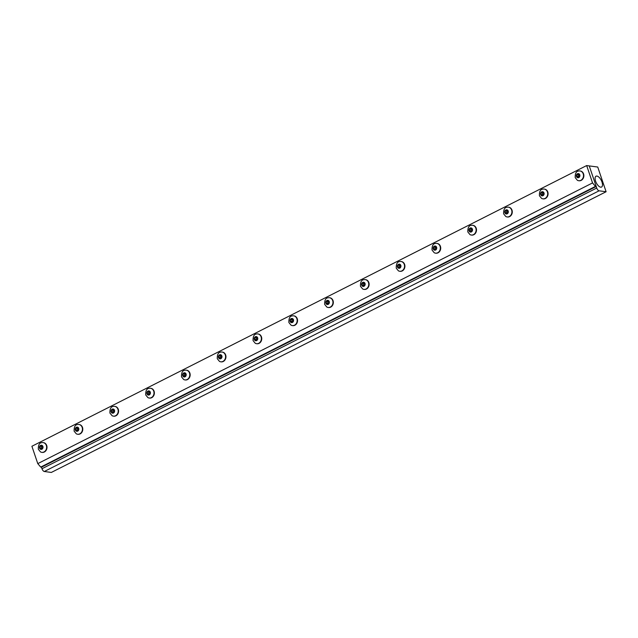 <?xml version="1.0" encoding="UTF-8"?>
<svg xmlns="http://www.w3.org/2000/svg" width="638" height="638" viewBox="0 0 638 638"><rect width="100%" height="100%" fill="white"/><g stroke="black" fill="none" stroke-linecap="round" stroke-linejoin="round"><path stroke-width="0.96" d="M40.712 467.088L37.778 463.627L592.543 182.931L595.477 186.392L40.712 467.088L41.454 467.183L596.219 186.495L589.249 165.912L597.742 167.036L606.1 191.743L599.082 190.81A2.815 1.284 -116.8 0 1 596.737 188.035L589.249 165.912L586.665 165.561L31.9 446.257L37.778 463.627M592.543 182.931L586.665 165.561M595.477 186.392L596.219 186.495M595.605 181.192A6.085 2.783 -116.8 0 1 596.012 176.208A6.085 2.783 -116.8 0 1 601.275 180.363A6.085 2.783 -116.8 0 1 601.506 187.07A6.085 2.783 -116.8 0 1 595.605 181.192M41.454 467.183L41.98 468.731A2.815 1.284 63.2 0 0 44.325 471.498L51.335 472.439L606.1 191.743M42.419 448.347L41.023 449.056L39.851 448.02L40.082 446.273L41.478 445.571L42.642 446.608L42.419 448.347M42.156 446.169L41.558 446.472L41.326 448.211L41.821 448.65M40.082 446.273L41.558 446.472M39.851 448.02L41.326 448.211M41.733 442.668A4.929 4.179 97.6 0 1 43.089 442.589A4.929 4.179 97.6 0 1 46.59 448.02A4.929 4.179 97.6 0 1 41.789 452.35A4.929 4.179 97.6 0 1 40.497 451.919L38.344 449.28C38.208 445.069 39.341 442.86 41.733 442.668M39.588 448.155A2.097 1.778 97.6 0 1 41.518 445.228A2.097 1.778 97.6 0 1 42.642 448.546A2.097 1.778 97.6 0 1 39.588 448.155M43.272 442.62A4.929 4.179 97.6 0 1 43.456 442.636A4.929 4.179 97.6 0 1 46.957 448.075A4.929 4.179 97.6 0 1 42.156 452.398A4.929 4.179 97.6 0 1 41.972 452.374M78.211 430.243L76.815 430.945L75.643 429.908L75.874 428.162L77.27 427.46L78.434 428.497L78.211 430.243M77.948 428.058L77.35 428.361L77.118 430.108L77.613 430.538M75.874 428.162L77.35 428.361M75.643 429.908L77.118 430.108M77.525 424.557A4.929 4.179 97.6 0 1 78.881 424.477A4.929 4.179 97.6 0 1 82.382 429.916A4.929 4.179 97.6 0 1 77.581 434.247A4.929 4.179 97.6 0 1 76.289 433.808L74.136 431.168C74 426.958 75.124 424.749 77.525 424.557M75.372 430.044A2.097 1.778 97.6 0 1 77.31 427.125A2.097 1.778 97.6 0 1 78.434 430.443A2.097 1.778 97.6 0 1 75.372 430.044M79.064 424.509A4.929 4.179 97.6 0 1 79.248 424.525A4.929 4.179 97.6 0 1 82.741 429.964A4.929 4.179 97.6 0 1 77.948 434.295A4.929 4.179 97.6 0 1 77.764 434.263M114.003 412.132L112.607 412.834L111.435 411.797L111.666 410.059L113.062 409.349L114.226 410.386L114.003 412.132M113.731 409.947L113.141 410.25L112.91 411.996L113.404 412.435M111.666 410.059L113.141 410.25M111.435 411.797L112.91 411.996M113.317 406.446A4.929 4.179 97.6 0 1 114.673 406.366A4.929 4.179 97.6 0 1 118.166 411.805A4.929 4.179 97.6 0 1 113.373 416.135A4.929 4.179 97.6 0 1 112.081 415.705L109.927 413.065C109.792 408.846 110.916 406.645 113.317 406.446M111.164 411.933A2.097 1.778 97.6 0 1 113.101 409.014A2.097 1.778 97.6 0 1 114.226 412.331A2.097 1.778 97.6 0 1 111.164 411.933M114.856 406.398A4.929 4.179 97.6 0 1 115.039 406.414A4.929 4.179 97.6 0 1 118.532 411.853A4.929 4.179 97.6 0 1 113.739 416.183A4.929 4.179 97.6 0 1 113.556 416.151M149.794 394.021L148.391 394.731L147.226 393.686L147.45 391.947L148.845 391.238L150.018 392.274L149.794 394.021M149.523 391.844L148.933 392.147L148.702 393.885L149.196 394.324M147.45 391.947L148.933 392.147M147.226 393.686L148.702 393.885M149.109 388.343A4.929 4.179 97.6 0 1 150.464 388.263A4.929 4.179 97.6 0 1 153.957 393.694A4.929 4.179 97.6 0 1 149.164 398.024A4.929 4.179 97.6 0 1 147.872 397.594L145.719 394.954C145.584 390.735 146.708 388.534 149.109 388.343M146.955 393.829A2.097 1.778 97.6 0 1 148.893 390.903A2.097 1.778 97.6 0 1 150.018 394.22A2.097 1.778 97.6 0 1 146.955 393.829M150.648 388.287A4.929 4.179 97.6 0 1 150.831 388.311A4.929 4.179 97.6 0 1 154.324 393.742A4.929 4.179 97.6 0 1 149.531 398.072A4.929 4.179 97.6 0 1 149.348 398.048M185.578 375.91L184.183 376.619L183.018 375.583L183.242 373.836L184.637 373.134L185.81 374.171L185.578 375.91M185.315 373.732L184.717 374.035L184.494 375.774L184.988 376.213M183.242 373.836L184.717 374.035M183.018 375.583L184.494 375.774M184.9 370.231A4.929 4.179 97.6 0 1 186.256 370.152A4.929 4.179 97.6 0 1 189.749 375.583A4.929 4.179 97.6 0 1 184.956 379.913A4.929 4.179 97.6 0 1 183.664 379.482L181.511 376.843C181.367 372.632 182.5 370.423 184.9 370.231M182.747 375.718A2.097 1.778 97.6 0 1 184.685 372.791A2.097 1.778 97.6 0 1 185.81 376.109A2.097 1.778 97.6 0 1 182.747 375.718M186.44 370.184A4.929 4.179 97.6 0 1 186.623 370.2A4.929 4.179 97.6 0 1 190.116 375.638A4.929 4.179 97.6 0 1 185.323 379.961A4.929 4.179 97.6 0 1 185.14 379.937M221.37 357.806L219.974 358.508L218.81 357.471L219.033 355.725L220.429 355.023L221.601 356.06L221.37 357.806M221.107 355.621L220.509 355.924L220.285 357.671L220.78 358.101M219.033 355.725L220.509 355.924M218.81 357.471L220.285 357.671M220.692 352.12A4.929 4.179 97.6 0 1 222.048 352.04A4.929 4.179 97.6 0 1 225.541 357.479A4.929 4.179 97.6 0 1 220.748 361.81A4.929 4.179 97.6 0 1 219.456 361.371L217.295 358.731C217.159 354.521 218.292 352.312 220.692 352.12M218.539 357.607A2.097 1.778 97.6 0 1 220.477 354.688A2.097 1.778 97.6 0 1 221.601 358.006A2.097 1.778 97.6 0 1 218.539 357.607M222.231 352.072A4.929 4.179 97.6 0 1 222.415 352.088A4.929 4.179 97.6 0 1 225.908 357.527A4.929 4.179 97.6 0 1 221.115 361.858A4.929 4.179 97.6 0 1 220.931 361.826M257.162 339.695L255.766 340.397L254.602 339.36L254.825 337.622L256.221 336.912L257.393 337.949L257.162 339.695M256.899 337.51L256.301 337.813L256.077 339.56L256.564 339.998M254.825 337.622L256.301 337.813M254.602 339.36L256.077 339.56M256.476 334.009A4.929 4.179 97.6 0 1 257.84 333.929A4.929 4.179 97.6 0 1 261.333 339.368A4.929 4.179 97.6 0 1 256.54 343.699A4.929 4.179 97.6 0 1 255.248 343.268L253.087 340.628C252.951 336.409 254.084 334.208 256.484 334.009M254.331 339.496A2.097 1.778 97.6 0 1 256.269 336.577A2.097 1.778 97.6 0 1 257.385 339.894A2.097 1.778 97.6 0 1 254.331 339.496M258.023 333.961A4.929 4.179 97.6 0 1 258.207 333.977A4.929 4.179 97.6 0 1 261.7 339.416A4.929 4.179 97.6 0 1 256.907 343.746A4.929 4.179 97.6 0 1 256.723 343.715M292.954 321.584L291.558 322.294L290.394 321.249L290.617 319.51L292.013 318.801L293.185 319.837L292.954 321.584M292.69 319.407L292.092 319.71L291.869 321.448L292.356 321.887M290.617 319.51L292.092 319.71M290.394 321.249L291.869 321.448M292.268 315.906A4.929 4.179 97.6 0 1 293.632 315.826A4.929 4.179 97.6 0 1 297.125 321.257A4.929 4.179 97.6 0 1 292.332 325.587A4.929 4.179 97.6 0 1 291.04 325.157L288.878 322.517C288.743 318.298 289.875 316.097 292.268 315.906M290.123 321.392A2.097 1.778 97.6 0 1 292.06 318.466A2.097 1.778 97.6 0 1 293.177 321.783A2.097 1.778 97.6 0 1 290.123 321.392M293.815 315.85A4.929 4.179 97.6 0 1 293.998 315.874A4.929 4.179 97.6 0 1 297.491 321.305A4.929 4.179 97.6 0 1 292.69 325.635A4.929 4.179 97.6 0 1 292.515 325.611M328.745 303.473L327.35 304.182L326.185 303.146L326.409 301.399L327.804 300.697L328.977 301.734L328.745 303.473M328.482 301.296L327.884 301.599L327.661 303.337L328.147 303.776M326.409 301.399L327.884 301.599M326.185 303.146L327.661 303.337M328.06 297.794A4.929 4.179 97.6 0 1 329.423 297.715A4.929 4.179 97.6 0 1 332.916 303.146A4.929 4.179 97.6 0 1 328.115 307.476A4.929 4.179 97.6 0 1 326.831 307.045L324.67 304.406C324.535 300.195 325.667 297.986 328.06 297.794M325.914 303.281A2.097 1.778 97.6 0 1 327.852 300.354A2.097 1.778 97.6 0 1 328.969 303.672A2.097 1.778 97.6 0 1 325.914 303.281M329.607 297.747A4.929 4.179 97.6 0 1 329.79 297.763A4.929 4.179 97.6 0 1 333.283 303.202A4.929 4.179 97.6 0 1 328.482 307.524A4.929 4.179 97.6 0 1 328.299 307.5M364.537 285.369L363.142 286.071L361.969 285.034L362.201 283.288L363.596 282.586L364.761 283.623L364.537 285.369M364.274 283.184L363.676 283.487L363.453 285.234L363.939 285.664M362.201 283.288L363.676 283.487M361.969 285.034L363.453 285.234M363.851 279.683A4.929 4.179 97.6 0 1 365.215 279.603A4.929 4.179 97.6 0 1 368.708 285.042A4.929 4.179 97.6 0 1 363.907 289.373A4.929 4.179 97.6 0 1 362.623 288.934L360.462 286.295C360.326 282.084 361.459 279.875 363.851 279.683M361.706 285.17A2.097 1.778 97.6 0 1 363.636 282.251A2.097 1.778 97.6 0 1 364.761 285.569A2.097 1.778 97.6 0 1 361.706 285.17M365.399 279.635A4.929 4.179 97.6 0 1 365.582 279.651A4.929 4.179 97.6 0 1 369.075 285.09A4.929 4.179 97.6 0 1 364.274 289.421A4.929 4.179 97.6 0 1 364.091 289.389M400.329 267.258L398.933 267.96L397.761 266.923L397.992 265.185L399.388 264.475L400.552 265.512L400.329 267.258M400.066 265.073L399.468 265.376L399.236 267.123L399.731 267.561M397.992 265.185L399.468 265.376M397.761 266.923L399.236 267.123M398.407 270.831L396.254 268.191C396.118 263.972 397.251 261.771 399.643 261.572A4.929 4.179 97.6 0 1 401.007 261.492A4.929 4.179 97.6 0 1 404.5 266.931A4.929 4.179 97.6 0 1 399.699 271.262A4.929 4.179 97.6 0 1 398.415 270.831M397.498 267.059A2.097 1.778 97.6 0 1 399.428 264.14A2.097 1.778 97.6 0 1 400.552 267.458A2.097 1.778 97.6 0 1 397.498 267.059M401.182 261.524A4.929 4.179 97.6 0 1 401.366 261.54A4.929 4.179 97.6 0 1 404.867 266.979A4.929 4.179 97.6 0 1 400.066 271.31A4.929 4.179 97.6 0 1 399.882 271.278M436.121 249.147L434.725 249.857L433.553 248.812L433.784 247.073L435.18 246.364L436.344 247.4L436.121 249.147M435.858 246.97L435.26 247.273L435.028 249.011L435.523 249.45M433.784 247.073L435.26 247.273M433.553 248.812L435.028 249.011M435.435 243.469A4.929 4.179 97.6 0 1 436.791 243.389A4.929 4.179 97.6 0 1 440.292 248.82A4.929 4.179 97.6 0 1 435.491 253.15A4.929 4.179 97.6 0 1 434.199 252.72L432.046 250.08C431.91 245.861 433.043 243.66 435.435 243.469M433.29 248.956A2.097 1.778 97.6 0 1 435.22 246.029A2.097 1.778 97.6 0 1 436.344 249.346A2.097 1.778 97.6 0 1 433.29 248.956M436.974 243.413A4.929 4.179 97.6 0 1 437.158 243.437A4.929 4.179 97.6 0 1 440.659 248.868A4.929 4.179 97.6 0 1 435.858 253.198A4.929 4.179 97.6 0 1 435.674 253.174M471.913 231.036L470.517 231.746L469.345 230.709L469.576 228.962L470.972 228.26L472.136 229.297L471.913 231.036M471.649 228.859L471.051 229.162L470.82 230.9L471.315 231.339M469.576 228.962L471.051 229.162M469.345 230.709L470.82 230.9M471.227 225.358A4.929 4.179 97.6 0 1 472.583 225.278A4.929 4.179 97.6 0 1 476.084 230.709A4.929 4.179 97.6 0 1 471.283 235.039A4.929 4.179 97.6 0 1 469.991 234.609L467.837 231.969C467.702 227.758 468.826 225.549 471.227 225.358M469.074 230.844A2.097 1.778 97.6 0 1 471.011 227.918A2.097 1.778 97.6 0 1 472.136 231.235A2.097 1.778 97.6 0 1 469.074 230.844M472.766 225.31A4.929 4.179 97.6 0 1 472.949 225.326A4.929 4.179 97.6 0 1 476.442 230.765A4.929 4.179 97.6 0 1 471.649 235.087A4.929 4.179 97.6 0 1 471.466 235.063M507.704 212.933L506.309 213.634L505.136 212.598L505.368 210.851L506.763 210.149L507.928 211.186L507.704 212.933M507.433 210.747L506.843 211.05L506.612 212.797L507.106 213.228M505.368 210.851L506.843 211.05M505.136 212.598L506.612 212.797M507.019 207.246A4.929 4.179 97.6 0 1 508.374 207.167A4.929 4.179 97.6 0 1 511.867 212.606A4.929 4.179 97.6 0 1 507.074 216.936A4.929 4.179 97.6 0 1 505.782 216.497L503.629 213.858C503.494 209.647 504.618 207.438 507.019 207.246M504.865 212.733A2.097 1.778 97.6 0 1 506.803 209.814A2.097 1.778 97.6 0 1 507.928 213.132A2.097 1.778 97.6 0 1 504.865 212.733M508.558 207.198A4.929 4.179 97.6 0 1 508.741 207.214A4.929 4.179 97.6 0 1 512.234 212.653A4.929 4.179 97.6 0 1 507.441 216.984A4.929 4.179 97.6 0 1 507.258 216.952M543.496 194.821L542.093 195.523L540.928 194.486L541.152 192.748L542.547 192.038L543.72 193.075L543.496 194.821M543.225 192.636L542.635 192.939L542.404 194.686L542.898 195.124M541.152 192.748L542.635 192.939M540.928 194.486L542.404 194.686M542.81 189.135A4.929 4.179 97.6 0 1 544.166 189.055A4.929 4.179 97.6 0 1 547.659 194.494A4.929 4.179 97.6 0 1 542.866 198.825A4.929 4.179 97.6 0 1 541.574 198.394L539.421 195.754C539.285 191.536 540.41 189.334 542.81 189.135M540.657 194.622A2.097 1.778 97.6 0 1 542.595 191.703A2.097 1.778 97.6 0 1 543.72 195.021A2.097 1.778 97.6 0 1 540.657 194.622M544.35 189.087A4.929 4.179 97.6 0 1 544.533 189.103A4.929 4.179 97.6 0 1 548.026 194.542A4.929 4.179 97.6 0 1 543.233 198.873A4.929 4.179 97.6 0 1 543.05 198.841M579.28 176.71L577.884 177.42L576.72 176.375L576.943 174.637L578.339 173.927L579.511 174.964L579.28 176.71M579.017 174.533L578.419 174.836L578.195 176.574L578.69 177.013M576.943 174.637L578.419 174.836M576.72 176.375L578.195 176.574M578.602 171.032A4.929 4.179 97.6 0 1 579.958 170.952A4.929 4.179 97.6 0 1 583.451 176.383A4.929 4.179 97.6 0 1 578.658 180.713A4.929 4.179 97.6 0 1 577.366 180.283L575.213 177.643C575.069 173.424 576.202 171.223 578.602 171.032M576.449 176.519A2.097 1.778 97.6 0 1 578.387 173.592A2.097 1.778 97.6 0 1 579.511 176.909A2.097 1.778 97.6 0 1 576.449 176.519M580.141 170.976A4.929 4.179 97.6 0 1 580.325 171A4.929 4.179 97.6 0 1 583.818 176.431A4.929 4.179 97.6 0 1 579.025 180.761A4.929 4.179 97.6 0 1 578.841 180.737M41.98 468.731L596.737 188.035M44.325 471.498L599.082 190.81"/></g></svg>

